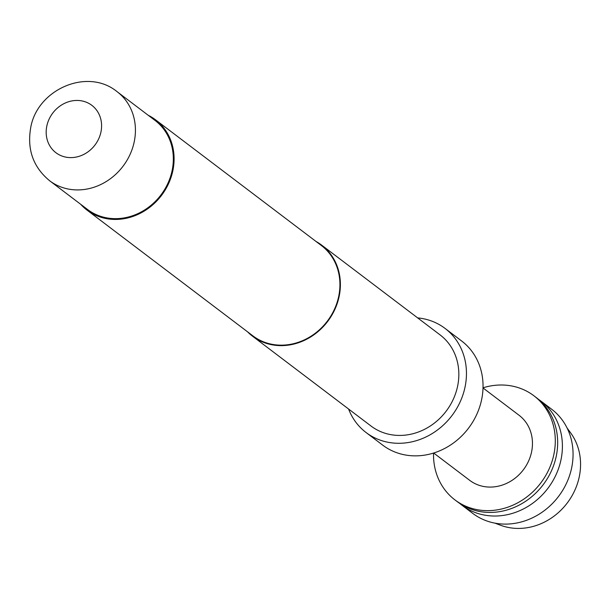 <?xml version="1.0" encoding="UTF-8"?>
<svg xmlns="http://www.w3.org/2000/svg" width="610" height="610" viewBox="0 0 610 610"><rect width="100%" height="100%" fill="white"/><g stroke="black" fill="none" stroke-linecap="round" stroke-linejoin="round"><path stroke-width="0.91" d="M459.726 503.418A65.339 58.186 -52.8 0 0 462.037 505.278A65.339 58.186 -52.8 0 0 561.246 458.484A65.339 58.186 -52.8 0 0 540.986 401.144A65.339 58.186 -52.8 0 0 538.569 399.413M567.094 428.022L570.64 432.879A59.994 53.421 127.2 0 1 579.5 475.594A59.994 53.421 127.2 0 1 513.795 528.229A59.994 53.421 127.2 0 1 500.604 525.263L494.977 523.159M540.986 401.144L551.646 409.226A65.339 58.186 127.2 0 1 571.905 466.566A65.339 58.186 127.2 0 1 472.704 513.361L462.037 505.278M483.021 387.8A65.339 58.186 127.2 0 1 533.88 395.753L536.251 397.552A65.339 58.186 127.2 0 1 556.511 454.892A65.339 58.186 127.2 0 1 457.302 501.687L454.93 499.895A65.339 58.186 127.2 0 1 433.535 453.07M533.88 395.753A65.339 58.186 127.2 0 1 554.139 453.1A65.339 58.186 127.2 0 1 454.93 499.895M483.013 387.945L519.079 415.28A40.84 36.364 127.2 0 1 531.737 451.118A40.84 36.364 127.2 0 1 469.738 480.367L433.672 453.024M417.652 317.894A65.339 58.186 127.2 0 1 445.033 328.401L461.617 340.975A65.339 58.186 127.2 0 1 481.885 398.315A65.339 58.186 127.2 0 1 382.676 445.117L366.091 432.543A65.339 58.186 127.2 0 1 348.577 409.013M445.033 328.401A65.339 58.186 127.2 0 1 465.3 385.749A65.339 58.186 127.2 0 1 366.091 432.543M316.049 241.484A57.172 50.912 127.2 0 1 321.645 245.113A57.172 50.912 127.2 0 1 339.373 295.286A57.172 50.912 127.2 0 1 252.57 336.232A57.172 50.912 127.2 0 1 247.561 331.825M321.645 245.113L440.1 334.913A57.172 50.912 127.2 0 1 457.828 385.085A57.172 50.912 127.2 0 1 371.025 426.032L252.57 336.232M148.215 115.275A56.684 50.477 127.2 0 1 155.512 119.781A56.684 50.477 127.2 0 1 173.087 169.527A56.684 50.477 127.2 0 1 87.024 210.122A56.684 50.477 127.2 0 1 80.711 204.312M155.512 119.781L321.348 245.502A56.684 50.477 127.2 0 1 338.924 295.248A56.684 50.477 127.2 0 1 252.86 335.843L87.024 210.122M117.112 91.691L155.016 120.429A55.868 49.745 127.2 0 1 172.34 169.458A55.868 49.745 127.2 0 1 87.52 209.466L49.608 180.735A55.868 49.745 127.2 0 0 134.436 140.719A55.868 49.745 127.2 0 0 117.112 91.691C87.093 67.016 36.112 89.929 30.5 128.962C27.175 150.182 33.542 167.437 49.608 180.735M101.062 131.432A29.73 26.474 -52.8 0 0 79.269 100.543A29.73 26.474 -52.8 0 0 46.703 126.628A29.73 26.474 -52.8 0 0 68.503 157.51A29.73 26.474 -52.8 0 0 101.062 131.432"/></g></svg>

